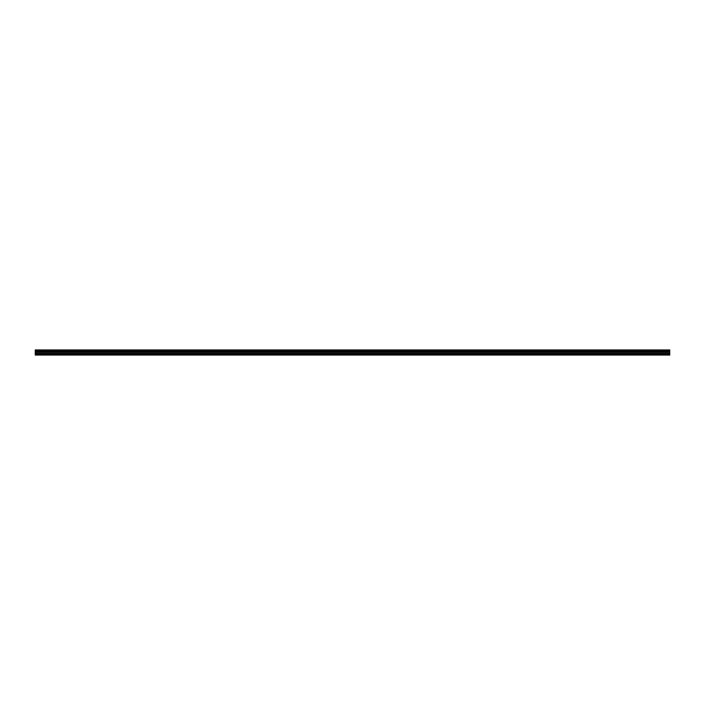 <?xml version="1.0" encoding="UTF-8"?>
<svg xmlns="http://www.w3.org/2000/svg" width="705" height="705" viewBox="0 0 705 705"><rect width="100%" height="100%" fill="white"/><g stroke="black" fill="none" stroke-linecap="round" stroke-linejoin="round"><path stroke-width="1.06" d="M35.25 353.989L35.25 349.944L669.75 349.944L669.75 355.056L35.25 355.056L35.25 353.989L669.75 353.989M669.75 351.152L35.25 351.152M35.25 350.614L669.75 350.614M669.75 350.535L35.25 350.535M669.75 354.782L35.25 354.782M35.25 353.364L669.75 353.364M35.25 352.227L669.75 352.227M35.25 351.821L669.75 351.821M35.25 351.24L669.75 351.24"/></g></svg>
